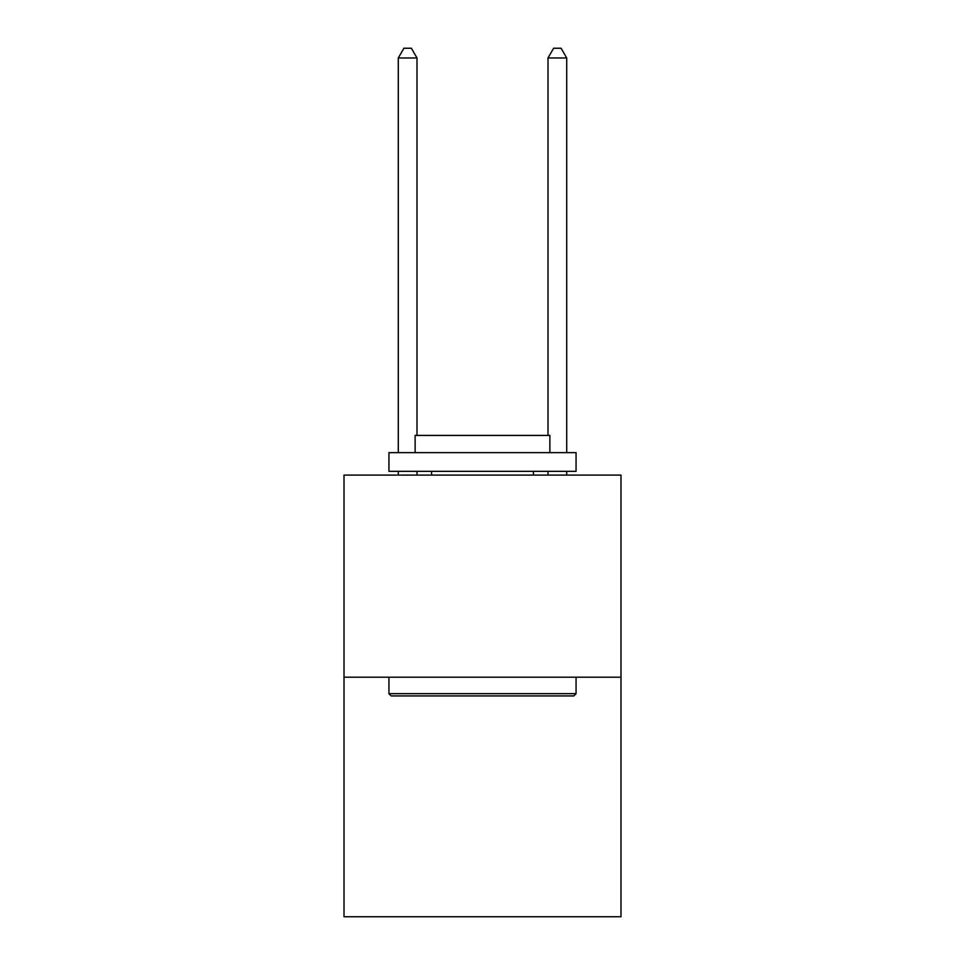 <?xml version="1.0" encoding="UTF-8"?>
<svg xmlns="http://www.w3.org/2000/svg" width="965" height="965" viewBox="0 0 965 965"><rect width="100%" height="100%" fill="white"/><g stroke="black" fill="none" stroke-linecap="round" stroke-linejoin="round"><path stroke-width="1.45" d="M620.99 677.201L620.99 475.094L344.01 475.094L344.01 916.75L620.99 916.75L620.99 677.201L344.01 677.201M573.825 695.922L391.175 695.922L388.931 693.678L576.069 693.678L573.825 695.922M388.931 452.633L576.069 452.633L576.069 471.342L388.931 471.342L388.931 452.633M549.869 452.633L549.869 435.42L415.131 435.42L415.131 452.633M388.931 677.201L388.931 693.678M576.069 677.201L576.069 693.678M431.596 471.342L431.596 475.094M533.404 471.342L533.404 475.094M417.001 435.42L417.001 57.984L398.28 57.984L398.28 452.633M398.28 471.342L398.28 475.094M417.001 471.342L417.001 475.094M398.28 57.984L403.901 48.25L411.38 48.25L417.001 57.984M566.72 475.094L566.72 471.342M566.72 452.633L566.72 57.984L547.999 57.984L547.999 435.42M547.999 475.094L547.999 471.342M547.999 57.984L553.62 48.25L561.099 48.25L566.72 57.984"/></g></svg>
